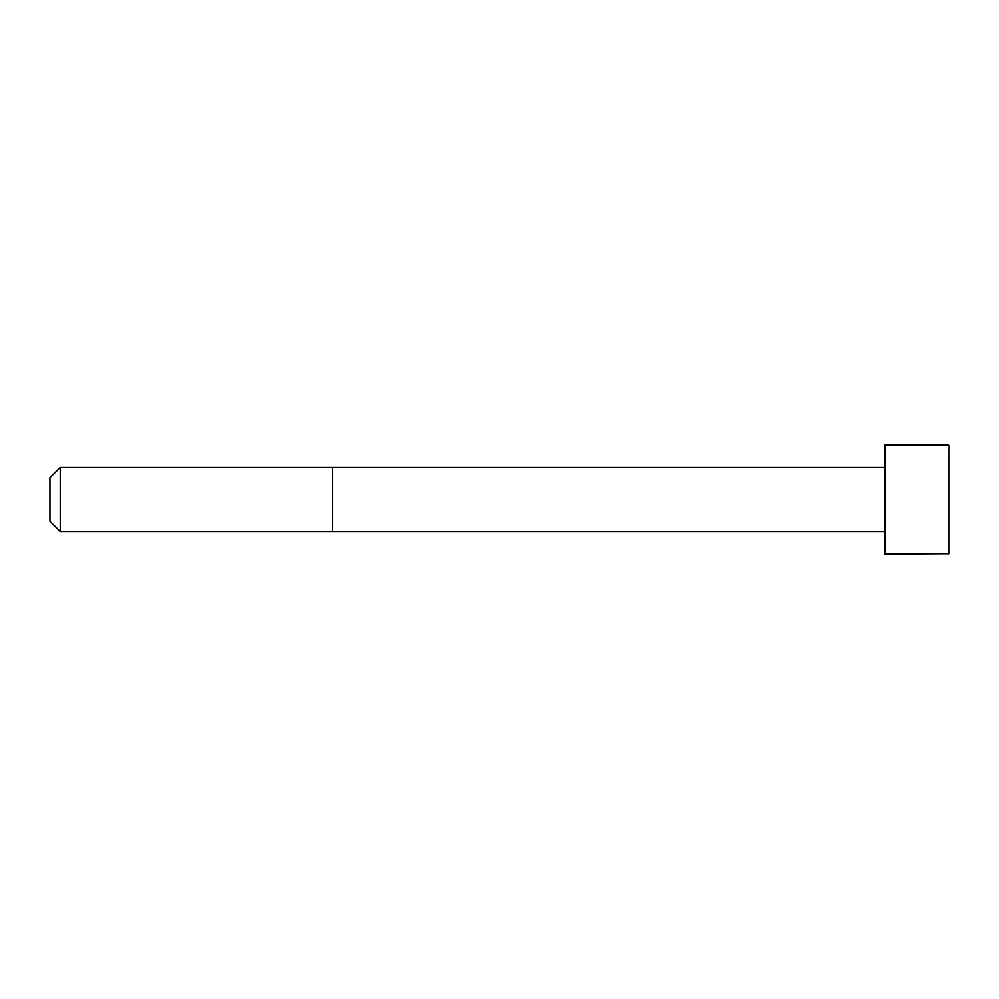 <?xml version="1.0" encoding="UTF-8"?>
<svg xmlns="http://www.w3.org/2000/svg" width="999" height="999" viewBox="0 0 999 999"><rect width="100%" height="100%" fill="white"/><g stroke="black" fill="none" stroke-linecap="round" stroke-linejoin="round"><path stroke-width="1.5" d="M884.827 531.593L60.227 531.605L49.95 521.341L49.95 477.659L60.227 467.395L60.227 531.605M948.688 444.917L884.827 444.917L884.827 554.083L949.05 553.733L949.05 445.267L948.688 554.083M884.827 467.407L332.53 467.395L332.53 531.605M332.53 467.395L60.227 467.395"/></g></svg>
